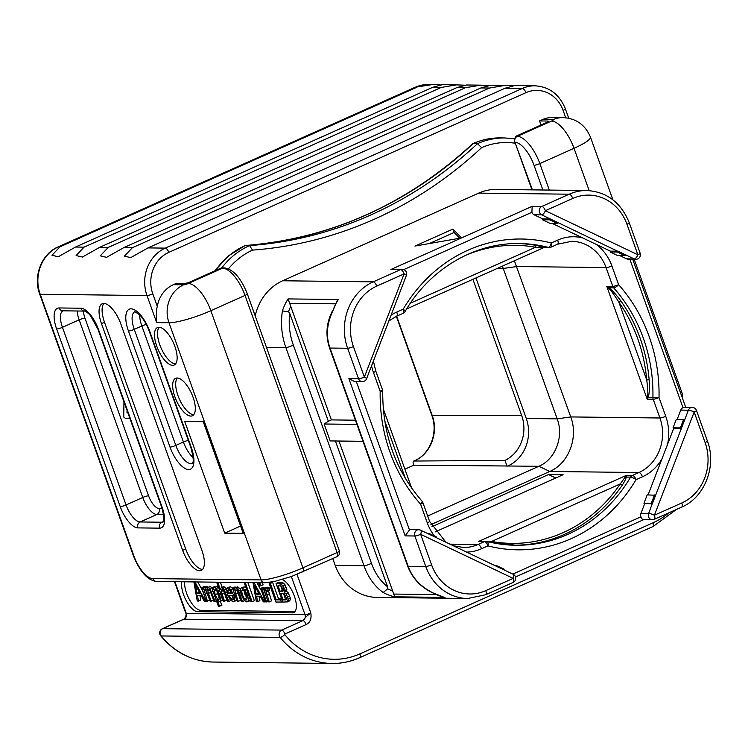 <?xml version="1.0" encoding="UTF-8"?>
<svg xmlns="http://www.w3.org/2000/svg" width="748" height="748" viewBox="0 0 748 748"><rect width="100%" height="100%" fill="white"/><g stroke="black" fill="none" stroke-linecap="round" stroke-linejoin="round"><path stroke-width="1.12" d="M255.19 315.852A51.051 45.806 -89.3 0 1 282.66 280.771L478.683 193.115A51.051 45.806 -89.3 0 1 496.261 189.44L586.806 190.525A51.051 45.806 90.7 0 0 569.228 194.2L541.832 206.448A4.553 4.086 90.7 0 0 539.261 210.637A4.553 4.086 90.7 0 0 541.739 214.872L550.416 219.014L542.777 218.921L542.45 219.753L549.967 223.334L557.288 223.428L557.933 222.586L550.416 219.014L557.868 222.754M485.77 590.63A4.553 1.861 65.9 0 1 485.611 594.763L513.006 582.514A4.553 1.861 65.9 0 0 513.165 578.382A4.553 1.861 -64.5 0 0 513.109 574.24L420.6 530.173A4.553 1.861 -64.5 0 1 420.647 534.315L431.568 564.815A46.488 41.71 90.7 0 0 485.77 590.63L513.165 578.382L420.647 534.315A4.553 0.767 160.3 0 1 414.841 535.989L425.762 566.488A51.051 45.806 90.7 0 0 467.696 598.503L377.142 597.418A51.051 45.806 -89.3 0 1 335.207 565.404L332.767 558.569M548.05 121.634L547.835 121.036A4.553 0.767 160.3 0 1 548.321 121.204A4.553 0.767 160.3 0 1 546.04 122.756L515.653 136.351L514.259 140.39L532.417 189.87M215.359 270.626A79.307 71.163 -89.3 0 1 245.204 245.531A437.552 392.597 90.7 0 0 473.138 143.607L477.486 143.663L481.609 147.655A442.115 396.692 -89.3 0 1 252.478 250.113A74.753 67.068 90.7 0 0 228.449 268.859M472.801 143.672C481.675 139.726 490.884 137.81 500.44 137.903A79.307 71.163 -89.3 0 0 473.138 143.607L472.624 143.794C406.416 204.756 330.579 238.668 245.129 245.531L249.542 245.587L252.478 250.113M245.129 245.531L228.299 256.022L214.798 270.879M220.856 268.167L222.465 268.195A4.553 4.086 90.7 0 1 224.035 267.859L220.856 268.167L190.459 281.762A4.553 0.767 160.3 0 1 184.653 283.436L176.36 283.333L173.321 284.698A29.172 26.171 -89.3 0 0 157.295 306.409C156.267 310.252 156.061 315.656 156.687 322.612L147.001 295.544L40.186 294.263A36.465 32.716 -89.3 0 1 58.466 246.84L415.57 87.151L432.409 84.58L440.273 84.898M547.835 121.036L539.542 120.933L542.581 119.577A29.172 26.171 -89.3 0 1 552.622 117.483L562.926 117.604A29.172 26.171 90.7 0 0 552.884 119.699A3.647 0.617 160.3 0 1 551.454 121.083L517.261 136.37L515.653 136.351M539.542 120.933L541 125.019M456.551 84.87L442.349 84.702L432.615 87.357L441.18 87.46L456.551 84.87L464.424 85.188M480.702 85.16L466.49 84.992L456.766 87.647L465.321 87.75L480.702 85.16L488.566 85.478M504.844 85.45L490.641 85.281L480.908 87.937L489.473 88.04L504.844 85.45L512.717 85.768M157.295 306.409L152.807 293.871A4.553 0.767 -19.7 0 1 147.001 295.544A36.465 32.716 -89.3 0 1 165.271 248.121L522.375 88.442A36.465 32.716 -89.3 0 1 534.923 85.814L514.783 85.571L505.059 88.227L522.375 88.442A4.553 1.861 65.9 0 1 525.9 92.687A31.902 28.63 -89.3 0 1 563.094 110.405L565.731 117.763M282.258 579.494A18.233 7.433 65.9 0 1 294.469 596.427A18.233 7.433 65.9 0 1 293.721 612.565A18.233 7.433 65.9 0 1 292.337 612.846L197.687 611.705A18.233 7.433 65.9 0 1 186.14 600.485A18.233 7.433 65.9 0 1 181.811 581.766M652.667 526.62A4.189 1.711 -114.1 0 0 652.985 526.555L359.704 657.698A4.189 1.711 -114.1 0 1 359.386 657.763A79.307 71.163 -89.3 0 1 332.084 663.467A79.307 71.163 -89.3 0 1 280.154 637.39L161.194 635.959A79.307 71.163 -89.3 0 0 213.124 662.045C192.301 661.391 174.826 652.639 160.689 635.763A4.553 1.365 -39 0 0 161.194 635.959A4.553 4.086 -89.3 0 1 162.718 628.666L281.678 630.096A4.189 1.711 65.9 0 1 284.923 634.014L306.147 624.524C310.121 622.654 311.682 618.82 310.831 613.005A4.553 0.767 160.3 0 1 305.016 614.678L186.215 613.257L174.91 581.682M160.689 635.763A4.553 4.553 0 0 1 162.372 628.741A4.553 1.861 65.9 0 1 162.718 628.666L183.933 619.185A4.553 4.086 90.7 0 0 186.215 613.257A4.553 0.767 -19.7 0 1 185.728 613.089L174.48 581.682M668.815 512.848A75.118 67.395 -89.3 0 1 653.126 522.749L359.844 653.892A75.118 67.395 -89.3 0 1 284.801 634.594A4.189 1.253 -39 0 1 280.154 637.39A4.553 4.086 -89.3 0 1 281.678 630.096L302.903 620.606C304.866 617.801 307.512 615.267 310.831 613.005L297.012 574.408M404.892 469.174L413.794 465.191L413.513 464.405A3.647 1.487 -114.1 0 1 413.635 461.095L414.598 460.665A3.647 1.487 65.9 0 1 414.598 460.665L414.598 460.665A3.647 1.487 65.9 0 1 414.86 460.609C430.437 454.139 438.758 432.578 432.222 415.551L396.646 316.189M427.678 516.008L538.906 466.275L413.794 465.191M507.079 466.313L504.956 460.385A34.642 31.079 -89.3 0 0 521.711 415.608L472.914 279.313M507.995 465.911A36.465 32.716 90.7 0 0 526.265 418.478L475.952 277.957M413.896 461.039L469.669 460.646L413.896 461.039A3.647 1.487 -114.1 0 0 413.635 461.095M469.669 460.646L504.956 460.385M430.895 524.6L549.733 471.464C568.602 463.648 578.672 437.496 570.752 416.926L514.372 260.781M624.842 477.458L626.17 477.074C626.067 478.552 624.786 481.207 622.336 485.05A1.823 0.477 -145.9 0 1 620.232 483.947L626.459 475.326L632.499 475.401L638.914 472.53L549.733 471.464L538.906 466.275C555.306 459.478 564.076 436.748 557.176 418.852L502.413 266.129M435.112 531.95L563.094 474.728L548.508 474.55L431.905 526.695M491.651 541.44A149.039 133.733 -89.3 0 0 620.232 483.947L491.651 541.44L481.039 541.234M491.642 541.44A1.823 0.795 -79.7 0 0 491.651 542.524M453.279 545.741L463.554 547.508A41.935 37.624 90.7 0 0 477.991 544.488L484.395 541.617L478.365 541.552L626.459 475.326L626.17 477.074L630.601 477.131A4.553 1.085 30.6 0 1 636.024 479.655L642.439 476.785A46.488 41.71 90.7 0 0 661.952 458.907L673.789 428.174L681.437 428.267L655.594 495.335L652.359 503.722L644.711 503.628L640.98 513.315A4.553 4.086 -89.3 0 0 640.942 516.803C641.662 519.028 642.766 519.86 644.243 519.308M487.238 541.515A150.862 135.369 90.7 0 0 515.783 545.255A150.862 135.369 90.7 0 0 630.601 477.131A4.553 4.086 -89.3 0 1 632.499 475.401A4.553 1.861 65.9 0 1 636.024 479.655A155.425 139.455 90.7 0 1 487.93 545.872A4.553 1.861 65.9 0 0 484.395 541.617A4.553 4.086 -89.3 0 1 485.966 541.29A4.553 4.086 -89.3 0 1 486.845 541.412A4.553 1.964 104.4 0 1 487.051 541.44A4.553 1.964 104.4 0 1 487.93 545.872L481.516 548.742A46.488 41.71 90.7 0 1 466.602 552.089M648.077 494.895L661.952 458.907M705.093 442.507A4.553 0.767 -19.7 0 0 707.374 440.946L696.453 410.446A4.553 0.767 -19.7 0 1 694.172 412.008L654.397 515.222L681.793 502.974A46.488 41.71 90.7 0 0 705.093 442.507L694.172 412.008A4.553 0.767 -158.9 0 0 688.403 410.194L681.437 428.267L680.362 427.903L683.597 419.525L684.523 419.815L681.288 428.193M644.711 503.628L643.963 503.273L647.198 494.886L655.444 495.26L648.628 513.409A4.553 4.086 90.7 0 0 652.331 519.757A4.553 4.553 0 0 0 654.248 519.355L654.248 519.355A4.553 1.861 65.9 0 0 654.397 515.222A4.553 0.767 -158.9 0 0 648.628 513.409L640.98 513.315M677.155 419.441L680.755 410.1A4.553 4.086 -89.3 0 1 682.999 407.66L629.853 259.229M673.789 428.174L673.041 427.819L676.276 419.432L683.597 419.525M673.041 427.819L680.362 427.903M635.809 259.304A4.553 4.553 0 0 0 640.157 253.207A4.553 0.767 -19.7 0 1 637.876 254.769L626.955 224.269A46.488 41.71 90.7 0 0 572.762 198.454L545.367 210.702L637.876 254.769A4.553 1.861 115.5 0 1 634.248 258.939A4.553 4.086 90.7 0 0 635.809 259.304L628.161 259.21A4.553 4.086 -89.3 0 1 626.6 258.845L619.727 255.573M610.078 251.964L617.596 255.545L624.917 255.629L625.562 254.797L618.044 251.216L610.405 251.132L610.078 251.964L617.399 252.057L624.917 255.629M610.405 251.132L582.851 238.004M608.676 288.466L608.76 287.812L606.759 286.278L608.676 288.466C610.92 290.317 614.314 294.88 618.848 302.145L646.702 379.947C647.899 388.633 648.142 394.224 647.441 396.721L647.179 399.161L647.992 397.384L652.92 397.45A150.862 135.369 90.7 0 0 613.687 287.868L608.76 287.812C611.294 289.233 615.361 293.637 620.943 301.033A150.862 135.369 -89.3 0 1 649.142 379.778C649.638 389.297 649.255 395.168 647.992 397.384A1.823 1.103 -156.8 0 0 647.441 396.721M620.943 301.033A1.823 0.505 144.8 0 0 618.848 302.145A149.039 133.733 -89.3 0 1 646.702 379.947L649.142 379.778M410.343 303.221L535.484 247.261L542.581 247.719L544.75 247.111M406.632 308.952L544.105 247.476L549.21 247.504A4.553 4.086 -89.3 0 1 548.34 247.392A4.553 1.964 -75.6 0 0 551.276 242.978A155.425 139.455 90.7 0 0 403.181 309.195L396.767 312.066A46.488 41.71 90.7 0 0 391.054 315.198M542.581 247.719A1.823 1.646 113.3 0 1 543.918 247.336L548.34 247.392A150.862 135.369 90.7 0 0 519.402 243.549C474.419 242.604 429.782 269 405.098 311.495A4.553 1.085 -149.4 0 0 403.181 309.195A4.553 1.861 -114.1 0 1 403.032 313.337A4.553 4.553 0 0 0 405.098 311.495M465.2 255.545A149.039 133.733 -89.3 0 1 535.484 247.261A1.823 0.795 100.3 0 1 536.559 245.475L543.918 247.336M409.474 529.967A4.553 4.086 -89.3 0 1 411.045 529.64L418.693 529.734A4.553 4.086 90.7 0 0 414.841 535.989L405.182 535.877L409.474 529.967L356.329 381.536M402.172 269.28L390.942 269.486L400.601 269.607A4.553 1.861 -114.1 0 1 404.126 273.861L376.73 286.11A46.488 41.71 90.7 0 0 353.43 346.576L364.351 377.076L404.126 273.861A4.553 0.767 21.1 0 1 406.37 275.479A4.553 4.553 0 0 0 402.172 269.28A4.553 4.086 90.7 0 0 400.601 269.607L373.205 281.856A51.051 45.806 90.7 0 0 347.614 348.25L358.535 378.75A4.553 4.086 90.7 0 0 362.284 381.611A4.553 4.553 0 0 0 366.595 378.694L406.37 275.479M362.284 381.611L354.487 381.517L348.877 378.638L358.535 378.75A4.553 0.767 160.3 0 0 364.351 377.076A4.553 0.767 21.1 0 1 366.595 378.694M373.402 361.032L370.26 369.503M504.077 569.181L504.143 569.854L496.625 566.273L496.569 565.6L504.077 569.181M494.942 565.582L496.569 565.6M436.449 536.971L436.514 537.644L429.006 534.072L428.941 533.389L436.449 536.971M427.314 533.371L428.941 533.389M652.209 503.647L651.284 503.357L654.519 494.97M643.963 503.273L651.284 503.357M335.413 440.983L387.632 586.843L387.707 588.788L383.2 592.491C374.552 586.301 368.147 577.381 364.005 565.75A4.553 0.767 -19.7 0 0 371.438 563.216L293.3 344.987C289.691 334.992 288.476 324.398 289.663 313.206L328.353 421.264L324.127 424.004L330.186 440.927L362.976 441.32M289.663 313.206L288.504 311.748A46.488 41.71 -89.3 0 1 290.738 306.371L288.083 298.91L338.311 299.518L336.871 301.21L332.608 311.551C326.698 324.258 325.829 336.422 330.018 348.044L408.156 566.273C412.298 577.914 420.713 586.853 433.419 593.099A51.051 45.806 90.7 0 0 444.976 597.418L394.748 596.811A51.051 45.806 -89.3 0 1 383.2 592.491M338.956 441.03L394.748 596.811M387.632 586.843C380.395 581.121 375 573.249 371.438 563.216M335.207 565.404L364.005 565.75L285.858 347.511C281.687 335.889 280.528 323.706 282.389 310.944A51.051 45.806 -89.3 0 1 288.083 298.91M288.504 311.748L282.389 310.944M290.738 306.371L331.392 419.909L328.353 421.264M443.779 597.147L433.419 593.099M444.406 597.315L444.976 597.418M324.127 424.004L356.918 424.397M355.412 420.198L331.392 419.909M414.925 246.073L461.563 237.911L452.914 229.084L414.925 246.073M459.768 238.229L454.12 232.469L429.343 243.549M452.914 229.084L454.12 232.469M390.942 269.486L532.174 206.336L531.903 212.292L403.77 269.589M542.777 218.921L534.091 214.779A4.553 4.086 -89.3 0 1 531.903 212.292M642.439 476.785A4.553 1.861 65.9 0 0 638.914 472.53A41.935 37.624 90.7 0 0 659.932 417.992L653.21 399.236L647.179 399.161L606.759 286.278L612.79 286.353L606.076 267.597A41.935 37.624 90.7 0 0 571.631 241.295L557.54 244.241A4.553 1.861 -114.1 0 0 557.69 240.108A46.488 41.71 90.7 0 1 582.86 238.004L552.099 223.362M402.48 285.577L399.245 293.964M532.174 206.336L541.832 206.448A4.553 1.861 -114.1 0 1 545.367 210.702A4.553 1.861 115.5 0 1 541.739 214.872L534.091 214.779M696.453 410.446A4.553 4.553 0 0 0 692.218 407.426L682.999 407.66M617.399 252.057L617.979 251.384L625.496 254.965M557.933 222.586L617.979 251.384M542.45 219.753L549.771 219.847L557.288 223.428M549.771 219.847L550.36 219.173M557.54 244.241L551.126 247.111A4.553 4.553 0 0 1 549.21 247.504A4.553 4.086 -89.3 0 0 550.78 247.177A4.553 1.861 -114.1 0 0 551.126 247.111A4.553 1.861 -114.1 0 0 551.276 242.978L557.69 240.108M548.508 474.55L555.745 478.009M224.699 533.146L243.212 533.371L203.232 421.713L184.719 421.489L224.699 533.146L240.585 526.04M152.807 293.871A31.902 28.63 -89.3 0 1 168.796 252.375A4.553 1.861 65.9 0 0 165.271 248.121L147.954 247.906L130.722 257.63L124.42 256.143L132.368 247.719L123.803 247.616L106.581 257.34L100.279 255.853L108.226 247.429L99.662 247.326L82.43 257.05L76.128 255.564L84.075 247.139L75.52 247.036L58.288 256.76L51.986 255.274L59.933 246.849L417.029 87.17M75.52 247.036L432.615 87.357M84.075 247.139L441.18 87.46M99.662 247.326L456.766 87.647M108.226 247.429L465.321 87.75M123.803 247.616L480.908 87.937M132.368 247.719L489.473 88.04M147.954 247.906L505.059 88.227M172.629 365.333A20.514 8.368 -114.1 0 0 174.181 365.024A20.514 8.368 -114.1 0 0 174.191 344.641A20.514 8.368 -114.1 0 0 158.997 327.269A20.514 8.368 -114.1 0 0 157.435 327.577A20.514 8.368 -114.1 0 0 157.426 347.96A20.514 8.368 -114.1 0 0 172.629 365.333M190.796 416.084A20.514 8.368 -114.1 0 0 192.358 415.776A20.514 8.368 -114.1 0 0 192.367 395.393A20.514 8.368 -114.1 0 0 177.173 378.021A20.514 8.368 -114.1 0 0 175.612 378.329A20.514 8.368 -114.1 0 0 175.602 398.721A20.514 8.368 -114.1 0 0 190.796 416.084M182.643 550.332A21.879 8.92 65.9 0 0 201.231 570.415A21.879 8.92 65.9 0 0 201.96 550.565L120.793 323.865A21.879 8.92 65.9 0 0 102.205 303.781A21.879 8.92 65.9 0 0 101.476 323.632L182.643 550.332L185.682 548.967A21.879 8.92 -114.1 0 0 202.596 569.387M224.035 267.859C233.039 269.028 240.8 277.695 247.308 293.852L339.386 551.005A4.553 0.767 160.3 0 1 337.105 552.557L302.912 567.854A32.819 5.545 160.3 0 1 261.071 579.906L169.001 322.762L156.687 322.612M123.953 401.826L123.738 417.038L125.468 418.394L129.769 418.076M127.871 412.774L127.001 412.84L127.048 410.484M127.768 412.494L127.001 412.84M159.128 327.278A20.514 8.368 -114.1 0 0 161.213 348.362A20.514 8.368 -114.1 0 0 175.537 363.977M177.295 378.03A20.514 8.368 -114.1 0 0 179.389 399.114A20.514 8.368 -114.1 0 0 193.713 414.729M185.682 548.967L104.514 322.276L101.476 323.632M103.879 303.445A21.879 8.92 -114.1 0 0 104.514 322.276M184.653 581.804A18.233 7.433 -114.1 0 0 189.693 600.074A18.233 7.433 -114.1 0 0 200.726 610.349L295.039 611.481M195.275 581.935L193.984 582.505L197.248 601.074L200.773 600.074L199.922 595.501M202.53 590.593L197.771 581.963M204.887 587.068L203.783 586.684L201.502 587.704L206.326 601.186L209.692 600.177L206.654 591.584M207.411 601.196L204.111 589.92L204.774 589.415L205.915 590.191L210.141 601.233L213.507 600.223L210.403 591.509M216.406 600.672L215.022 601.289L209.973 588.62L212.245 587.601L209.964 586.544L207.682 587.563L206.962 589.817L204.307 587.432L203.381 588.031L203.147 589.611L202.474 587.713L201.502 587.704M208.234 587.32L206.588 586.413L205.663 587.012M215.19 587.152L214.087 586.806L211.806 587.825L218.481 606.478L221.847 605.469L220.38 601.364M221.791 600.625L222.885 599.765L220.604 600.784L219.753 594.538L216.312 588.47L214.545 587.563L213.657 588.068L213.423 589.592L212.797 587.844L211.806 587.825M218.594 587.451L216.827 586.544L215.938 587.049M218.136 582.206L216.845 582.785L223.512 601.392L226.878 600.382L223.53 590.527M226.691 588.966L223.858 586.628L221.109 587.732L220.323 589.471L217.93 582.795L216.845 582.785M222.175 587.255L220.38 582.234M233.357 598.082L231.656 595.361M233.124 588.573L230.365 586.703L227.495 587.835L228.084 587.722L226.597 589.574L227.654 594.847L230.309 599.971L233.189 601.813L236.134 600.672M235.47 600.794L236.892 599.672M235.835 587.461L234.722 587.058L232.441 588.078L237.266 601.56L240.632 600.55L237.312 590.883M240.407 589.059L237.63 586.787L234.844 587.9L234.105 590.004L233.423 588.087L232.441 588.078M249.14 600.962L250.421 600.092M245.999 587.76L244.091 586.871L241.211 588.003L240.332 589.359L241.324 594.894L244.026 600.139L246.859 601.981L249.71 600.85M245.634 582.533L244.334 583.113L251.001 601.719L252.085 601.738L254.367 600.719L247.869 582.561M254.404 582.645L253.114 583.216L256.377 601.785L259.902 600.784L259.051 596.212M261.678 591.331L256.91 582.673M260.098 582.711L258.799 583.29L259.743 585.918L263.109 584.908L262.333 582.739M264.24 588.059L264.007 587.414L262.913 587.395L260.641 588.414L265.465 601.897L266.55 601.906L261.725 588.433L260.641 588.414M266.699 587.638L263.371 588.452L268.195 601.925L271.561 600.925L268.214 589.957M269.28 601.944L265.942 590.976L269.673 590.022L269.289 587.9L267.906 587.152L265.624 588.171L265.082 590.499L264.343 588.461L263.371 588.452M281.566 598.858L278.518 598.821L272.637 582.402L269.186 583.412L275.853 602.018L281.388 602.084L280.594 599.896L276.236 599.84L270.365 583.431L269.186 583.412M288.382 601.121L290.336 599.924L290.374 598.204L288.317 592.949L286.484 591.247L286.802 589.555L285.082 584.861L283.501 583.103L281.669 582.514L278.349 582.477L276.068 583.496L282.735 602.103L287.419 601.86L288.092 599.223L287.484 596.792L286.045 593.968L284.203 592.266L284.53 590.574L282.8 585.88L281.22 584.123L276.068 583.496M289.513 600.934L287.241 601.953L289.513 600.934M196.537 581.944L193.984 582.505M206.214 600.868L205.532 601.177L195.247 582.524M198.491 601.093L197.444 595.464L201.147 595.511L204.195 601.158L205.532 601.177M197.061 593.463L195.284 584.469L200.062 593.501L197.061 593.463L199.267 592.005M204.756 586.694L202.474 587.713M206.588 586.413L203.381 588.031M209.973 588.62L208.103 587.479L210.384 586.46M211.226 601.242L208.421 593.416L207.785 590.396L208.57 589.461L210.085 590.817L213.937 601.28L215.022 601.289M205.102 589.471L204.111 589.92L204.774 589.415M215.078 586.825L212.797 587.844M216.827 586.544L213.657 588.068M219.566 606.488L217.219 599.924L219.51 601.644L222.221 600.541M219.51 601.644L220.604 600.784M215.228 594.66L214.339 590.705L215.087 589.349L216.742 590.649L218.631 594.51L219.547 598.503L218.771 599.765L217.107 598.512L215.228 594.66L217.509 593.641L216.621 589.686M219.491 597.633L217.509 593.641M219.229 582.215L217.93 582.795M230.795 600.532L228.729 601.457L224.363 589.892L221.586 587.648L223.858 586.628M224.596 601.401L221.249 591.546L222.062 589.611L223.343 590.406L224.587 592.902L227.644 601.439L228.729 601.457M222.39 589.667L221.343 590.135L222.062 589.611M235.358 596.231L233.226 597.185L233.311 599.288L232.525 599.933L230.758 598.737L228.944 595.324L233.731 595.389L230.842 589.592L228.084 587.722L230.365 586.703M235.62 596.969L233.226 597.185M233.189 601.813L234.62 600.691L234.451 597.493M234.872 594.875L233.731 595.389M228.336 593.454L227.888 590.64L228.766 589.602L230.59 590.939L231.917 593.491L228.336 593.454L230.608 592.435L230.169 589.62M231.459 592.444L230.608 592.435M235.695 587.068L233.423 588.087M244.531 600.709L242.483 601.616L238.649 591.107L236.574 588.265L235.349 587.806L237.63 586.787M238.35 601.57L235.714 594.211L234.966 590.705L235.826 589.789L237.584 591.322L241.389 601.607L242.483 601.616M246.859 601.981L248.112 601.168L248.364 598.877L247.27 594.782L244.633 589.742L241.81 587.891L244.091 586.871M242.446 594.912L241.595 591.042L242.492 589.779L244.297 591.088L246.195 594.875L247.064 598.821L246.186 600.102L244.372 598.802L242.446 594.912M247.055 598.26L244.727 593.893L243.876 590.022M246.718 582.552L244.334 583.113M252.085 601.738L245.428 583.122M255.666 582.655L253.114 583.216M265.353 601.579L264.661 601.888L254.376 583.234M257.621 601.803L256.573 596.175L260.276 596.221L263.324 601.869L264.661 601.888M256.19 594.174L254.414 585.179L259.191 594.211L256.19 594.174L258.397 592.715M261.183 582.72L258.799 583.29M260.828 585.927L259.893 583.3M267.962 601.28L266.55 601.906M264.007 587.414L261.725 588.433M266.625 587.442L264.343 588.461M269.289 587.9L267.008 588.919L265.624 588.171L265.091 588.62M267.391 591.042L267.008 588.919M266.756 590.611L265.942 590.976L266.419 590.537M282.538 601.57L281.388 602.084M272.637 582.402L270.365 583.431M278.518 598.821L276.236 599.84M281.753 599.372L280.594 599.896M286.484 591.247L284.203 592.266M280.042 591.331L278.022 585.703L281.239 586.011L283.333 590.228L282.996 591.154L280.042 591.331L282.314 590.312L280.715 585.815M282.996 591.154L281.949 591.35L283.258 590.77M283.118 599.924L280.827 593.529L284.277 593.884L286.652 598.344L286.091 599.868L283.118 599.924L285.399 598.905L283.501 593.613M285.325 599.952L286.091 599.868M283.333 590.322L282.314 590.312M286.671 598.914L285.399 598.905M284.801 634.594L284.923 634.014M515.288 143.242A74.753 67.068 90.7 0 0 481.609 147.655M514.007 138.726L504.788 137.95A79.307 71.163 90.7 0 0 477.486 143.663A437.552 392.597 -89.3 0 1 249.542 245.587A79.307 71.163 90.7 0 0 221.726 267.915M168.796 252.375L525.9 92.687M542.581 119.577L552.884 119.699M568.732 118.231L565.376 108.843A4.553 0.767 160.3 0 1 563.094 110.405M302.762 571.986A4.553 1.861 -114.1 0 0 302.912 567.854L210.843 310.701A29.172 11.903 -114.1 0 0 188.272 283.483L222.465 268.195A29.172 11.903 65.9 0 1 245.035 295.413L337.105 552.557A4.553 1.861 65.9 0 1 336.955 556.699L291.645 576.437L274.189 581.561L264.82 582.767L156.566 581.467C147.562 580.298 139.801 571.631 133.284 555.474L39.7 294.095C32.819 276.255 41.692 253.694 58.12 246.905L415.224 87.226A4.553 1.861 65.9 0 1 415.57 87.151A36.465 32.716 -89.3 0 1 428.118 84.533L432.409 84.58M542.88 190.001L534.025 165.271A24.609 10.042 -114.1 0 0 515.381 142.316M534.025 165.271A4.553 0.767 -19.7 0 0 539.832 163.588A29.172 11.903 -114.1 0 0 517.261 136.37A4.553 4.086 -89.3 0 0 514.755 141.419M562.926 117.604C576.035 118.296 585.207 124.785 590.434 137.071A32.819 5.545 160.3 0 1 574.025 148.3A29.172 11.903 -114.1 0 0 551.454 121.083M589.172 190.618L574.025 148.3L539.832 163.588L549.312 190.076M634.192 259.285L682.503 394.215A32.819 5.545 160.3 0 1 681.727 396.188M291.355 576.54L305.016 614.678A4.553 4.086 -89.3 0 1 302.734 620.606L183.933 619.185A4.553 1.861 65.9 0 0 183.587 619.25C184.186 620.401 187.215 614.005 185.728 613.089M302.734 620.606A9.116 1.543 160.3 0 0 302.903 620.606A4.189 1.711 65.9 0 1 306.147 624.524M213.124 662.045L332.084 663.467C341.63 663.56 350.84 661.643 359.704 657.698A4.189 1.711 -114.1 0 0 359.844 653.892M676.575 509.369L652.985 526.555A4.189 1.711 -114.1 0 0 653.126 522.749M414.598 460.665C429.876 454.457 438.496 432.606 431.839 415.421A3.647 0.617 -19.7 0 0 432.222 415.551L521.711 415.608M526.265 418.478L557.176 418.852L570.752 416.926L659.932 417.992A4.553 0.767 -19.7 0 0 665.739 416.318L659.025 397.562A155.425 139.455 90.7 0 0 618.605 284.679L611.892 265.923A46.488 41.71 90.7 0 0 595.904 244.222M611.892 265.923A4.553 0.767 -19.7 0 1 606.076 267.597L516.896 266.522L503.329 268.457L497.364 268.382M405.397 478.486L384.687 420.666M371.616 365.987A46.488 41.71 90.7 0 0 373.467 372.532L380.18 391.288A155.425 139.455 90.7 0 0 420.6 504.18A4.553 0.767 160.3 0 0 422.882 502.619A4.553 4.553 0 0 0 421.994 501.113A4.553 1.44 138.3 0 1 420.6 504.18L427.314 522.927A46.488 41.71 90.7 0 0 434.448 536.017M422.882 502.619L429.595 521.365A4.553 0.767 160.3 0 1 427.314 522.927M449.941 544.151L477.991 544.488A4.553 1.861 65.9 0 1 481.516 548.742M622.336 485.05A150.862 135.369 -89.3 0 1 514.175 545.227M667.562 444.359A46.488 41.71 90.7 0 0 665.739 416.318M680.755 410.1L688.403 410.194A4.553 4.086 90.7 0 1 692.218 407.426M653.21 399.236A4.553 0.767 -19.7 0 0 659.025 397.562L652.92 397.45A4.553 4.086 -89.3 0 0 653.21 399.236M613.687 287.868A4.553 4.086 -89.3 0 1 612.79 286.353A4.553 0.767 -19.7 0 0 618.605 284.679A4.553 1.44 -41.7 0 1 613.687 287.868M517.794 243.539A150.862 135.369 -89.3 0 1 536.559 245.475M403.032 313.337L396.618 316.198A4.553 1.861 -114.1 0 0 396.767 312.066M373.43 361.284L375.748 370.971A4.553 0.767 160.3 0 1 373.467 372.532M382.462 389.727A4.553 0.767 160.3 0 1 380.18 391.288L382.724 391.354A4.553 4.553 0 0 0 382.462 389.727L375.748 370.971M348.877 378.638L405.182 535.877M353.43 346.576A4.553 0.767 160.3 0 1 347.614 348.25L330.018 348.044A4.553 0.767 160.3 0 1 329.522 347.876L407.66 566.114A4.553 0.767 160.3 0 0 408.156 566.273L425.762 566.488A4.553 0.767 160.3 0 0 431.568 564.815M420.254 530.098A4.553 4.086 90.7 0 0 418.693 529.734A4.553 4.553 0 0 1 420.6 530.173M512.81 574.099L640.942 516.803M392.635 590.957A46.488 41.71 -89.3 0 1 387.707 588.788M266.438 347.278L285.858 347.511A4.553 0.767 -19.7 0 0 293.3 344.987M338.311 299.518A51.051 45.806 90.7 0 0 332.608 311.551M282.66 280.771L373.205 281.856A4.553 1.861 -114.1 0 1 376.73 286.11M289.261 303.267L335.422 303.819M436.187 594.576L393.383 594.062M478.683 193.115L569.228 194.2A4.553 1.861 -114.1 0 1 572.762 198.454M625.562 254.797L634.248 258.939L626.6 258.845M626.955 224.269A4.553 0.767 -19.7 0 0 629.236 222.708C620.99 202.493 606.852 191.769 586.806 190.525M681.793 502.974A4.553 1.861 65.9 0 1 681.643 507.107C704.672 497.57 716.995 465.929 707.374 440.946M156.566 581.467A4.553 4.086 -89.3 0 1 152.816 578.606A24.609 10.042 65.9 0 1 133.78 555.642L40.186 294.263A4.553 0.767 -19.7 0 1 39.7 294.095M133.284 555.474A4.553 0.767 -19.7 0 0 133.78 555.642M58.12 246.905A4.553 1.861 65.9 0 1 58.466 246.84L59.933 246.849M264.82 582.767A4.553 4.086 -89.3 0 1 261.071 579.906L152.816 578.606M162.092 507.125A22.786 9.294 65.9 0 1 159.595 528.153L137.866 527.892A22.786 9.294 65.9 0 1 120.232 506.63L56.633 328.989A22.786 9.294 65.9 0 1 59.12 307.961L80.849 308.223A22.786 9.294 65.9 0 1 98.484 329.494L162.092 507.125A4.553 0.767 160.3 0 1 161.596 506.966C166.318 524.582 162.297 520.907 163.101 522.057L163.27 521.954M191.254 447.341A24.067 9.818 65.9 0 1 188.618 469.548A24.067 9.818 65.9 0 1 170.002 447.089L128.45 331.027A24.067 9.818 65.9 0 1 131.078 308.831A24.067 9.818 65.9 0 1 149.694 331.289L191.254 447.341A4.553 0.767 160.3 0 1 190.759 447.182C195.817 466.135 191.413 462.18 192.283 463.386L192.386 463.321M247.308 293.852A4.553 0.767 160.3 0 1 245.035 295.413L210.843 310.701A32.819 5.545 160.3 0 1 169.001 322.762A29.172 26.171 -89.3 0 1 183.625 284.82L173.321 284.698M188.272 283.483A3.647 0.617 160.3 0 1 183.625 284.82M163.139 522.001A18.233 7.433 65.9 0 1 161.886 522.226L140.147 521.964A18.233 7.433 65.9 0 1 126.047 504.947L62.439 327.315A18.233 7.433 65.9 0 1 62.935 310.822M159.595 528.153A4.553 4.086 -89.3 0 1 161.886 522.226L163.363 521.562M137.866 527.892A4.553 4.086 -89.3 0 1 140.147 521.964L156.865 514.493A18.233 7.433 65.9 0 1 142.765 497.476L79.157 319.845A18.233 7.433 65.9 0 1 77.175 310.99M120.232 506.63A4.553 0.767 -19.7 0 0 126.047 504.947L142.765 497.476A4.553 0.767 -19.7 0 1 148.572 495.802L84.973 318.171A13.67 5.582 65.9 0 1 83.458 311.075M56.633 328.989A4.553 0.767 -19.7 0 0 62.439 327.315L79.157 319.845A4.553 0.767 -19.7 0 1 84.973 318.171M59.12 307.961A4.553 4.086 90.7 0 0 62.869 310.822L84.599 311.084C83.355 310.186 88.189 312.449 90.667 315.955L97.997 329.326L161.596 506.966M80.849 308.223A4.553 4.086 90.7 0 0 84.599 311.084M98.484 329.494A4.553 0.767 160.3 0 1 97.997 329.326M163.569 514.568L156.865 514.493A4.553 4.086 -89.3 0 0 159.156 508.565A13.67 5.582 65.9 0 1 148.572 495.802M162.148 508.603L159.156 508.565M192.311 463.358A19.504 7.957 65.9 0 1 175.808 445.415L134.257 329.354A19.504 7.957 65.9 0 1 134.836 311.692M170.002 447.089A4.553 0.767 -19.7 0 0 175.808 445.415L183.41 442.012L141.858 325.96A19.504 7.957 65.9 0 1 139.689 314.964M128.45 331.027A4.553 0.767 -19.7 0 0 134.257 329.354L141.858 325.96A4.553 0.767 -19.7 0 1 146.299 324.464M149.694 331.289A4.553 0.767 160.3 0 1 149.207 331.121L190.759 447.182M193.115 457.552A19.504 7.957 65.9 0 1 183.41 442.012A4.553 0.767 -19.7 0 1 188.337 440.432M292.337 612.846L294.852 611.724M197.687 611.705L200.726 610.349M196.92 587.638L196.079 588.022M207.972 587.058L205.7 588.078M213.087 591.416L211.703 592.033M209.234 589.742L207.785 590.396M210.702 592.397L208.421 593.416M206.102 590.481L204.073 591.388M207.187 593.183L204.915 594.202M218.528 587.479L216.312 588.47M219.557 590.368L218.164 590.995M220.875 594.034L219.753 594.538M222.156 597.624L220.725 598.26M216.116 589.91L214.339 590.705M219.388 597.493L217.107 598.512M225.316 587.236L223.035 588.255M226.644 588.872L224.363 589.892M226.896 592.369L225.672 592.912M223.456 590.555L221.249 591.546M224.232 593.014L221.96 594.034M236.63 599.784L234.62 600.691M232.684 588.77L230.842 589.592M234.657 594.267L233.516 594.772M233.039 597.717L230.758 598.737M229.571 589.892L227.888 590.64M238.855 587.245L236.574 588.265M239.986 588.405L237.714 589.424M240.267 590.387L238.649 591.107M240.669 592.809L239.51 593.332M236.49 590.022L234.966 590.705M237.995 593.192L235.714 594.211M246.419 588.938L244.633 589.742M248.345 594.295L247.27 594.782M249.757 598.25L248.364 598.877M250.384 600.148L248.112 601.168M243.465 590.209L241.595 591.042M246.653 597.783L244.372 598.802M256.059 588.349L255.208 588.732M268.261 591.201L265.979 592.22M269.037 593.865L266.756 594.884M281.669 582.514L279.387 583.534M283.501 583.103L281.22 584.123M285.082 584.861L282.8 585.88M286.306 587.311L284.025 588.33M286.802 589.555L284.53 590.574M288.317 592.949L286.045 593.968M289.766 595.773L287.484 596.792M290.374 598.204L288.092 599.223M290.336 599.924L288.064 600.943M514.259 140.39L531.978 189.87M565.376 108.843C559.448 94.36 549.294 86.684 534.923 85.814M415.224 87.226L428.118 84.533M682.503 394.215L682.428 398.123M590.434 137.071L612.893 199.8M162.372 628.741L183.587 619.25M431.839 415.421L396.356 316.32M411.699 488.173L383.275 408.782M429.595 521.365L445.958 542.253M396.618 316.198L388.838 320.948M382.724 391.354C382.48 433.99 395.561 470.576 421.994 501.113M515.783 545.255L487.051 541.44A4.553 4.553 0 0 0 485.966 541.29L481.011 541.234M652.331 519.757L643.439 519.645M515.494 576.97L643.673 519.654M513.006 582.514A4.553 4.553 0 0 0 513.109 574.24M467.696 598.503L485.611 594.763M332.234 311.346C326.306 323.155 325.399 335.328 329.522 347.876M433.204 593.089C420.984 587.47 412.466 578.485 407.66 566.114M640.157 253.207L629.236 222.708M654.248 519.355L681.643 507.107M685.729 407.342L632.705 259.266M336.955 556.699A4.553 4.553 0 0 0 339.386 551.005M134.911 311.654L139.334 314.599C143.223 318.508 146.514 324.015 149.207 331.121M203.867 587.517L206.149 586.497M214.087 587.648L216.359 586.628M265.409 588.218L267.691 587.199M504.788 137.95L500.44 137.903"/></g></svg>
